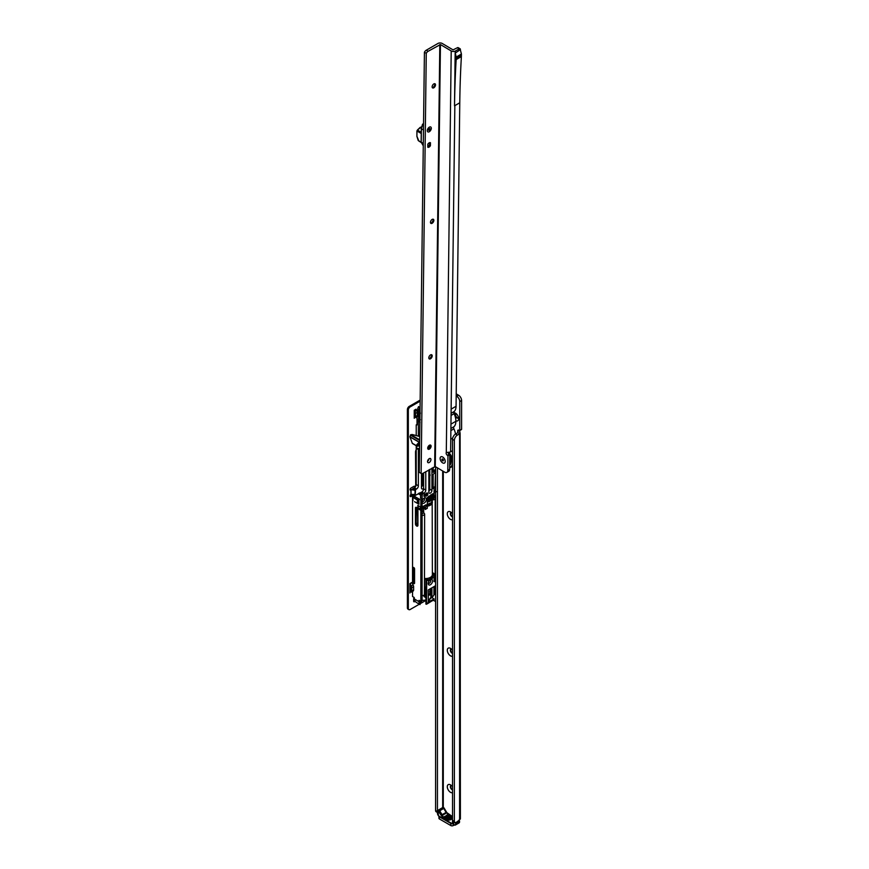 <?xml version="1.0" encoding="UTF-8"?>
<svg xmlns="http://www.w3.org/2000/svg" width="869" height="869" viewBox="0 0 869 869"><rect width="100%" height="100%" fill="white"/><g stroke="black" fill="none" stroke-linecap="round" stroke-linejoin="round"><path stroke-width="1.3" d="M452.521 792.68A4.573 2.64 60 0 1 450.522 792.322A4.573 2.64 60 0 1 447.285 786.727A4.573 2.64 60 0 1 450.522 784.859L450.522 784.859A4.573 2.64 60 0 1 452.521 786.814M451.413 785.522A2.39 1.38 -120 0 0 450.859 785.63A2.39 1.38 -120 0 0 450.49 787.542A2.39 1.38 -120 0 0 452.054 789.66A2.39 1.38 -120 0 0 452.521 789.845M452.521 656.204A4.573 2.64 60 0 1 450.522 655.856A4.573 2.64 60 0 1 447.285 650.251A4.573 2.64 60 0 1 450.522 648.393L450.522 648.393A4.573 2.64 60 0 1 452.521 650.349M451.413 649.056A2.39 1.38 -120 0 0 450.859 649.165A2.39 1.38 -120 0 0 450.49 651.077A2.39 1.38 -120 0 0 452.054 653.184A2.39 1.38 -120 0 0 452.521 653.379M452.521 519.738A4.573 2.64 60 0 1 450.522 519.38A4.573 2.64 60 0 1 447.285 513.785A4.573 2.64 60 0 1 450.522 511.917L450.522 511.917A4.573 2.64 60 0 1 452.521 513.872M451.413 512.591A2.39 1.38 -120 0 0 450.859 512.688A2.39 1.38 -120 0 0 450.49 514.611A2.39 1.38 -120 0 0 452.054 516.718A2.39 1.38 -120 0 0 452.521 516.914M453.824 412.688A4.573 2.64 60 0 1 455.443 413.123L455.443 413.123A4.573 2.64 60 0 1 458.68 418.717A4.573 2.64 60 0 1 455.877 420.802M456.344 413.785A2.39 1.38 -120 0 0 455.791 413.894A2.39 1.38 -120 0 0 455.421 415.816A2.39 1.38 -120 0 0 456.985 417.924A2.39 1.38 -120 0 0 458.18 418.043A2.39 1.38 -120 0 0 458.55 417.609M451.022 785.554A2.39 1.38 -120 0 0 450.848 787.51A2.39 1.38 -120 0 0 452.369 789.476A2.39 1.38 -120 0 0 452.521 789.563M451.022 649.089A2.39 1.38 -120 0 0 450.848 651.044A2.39 1.38 -120 0 0 452.369 653.01A2.39 1.38 -120 0 0 452.521 653.086M451.022 512.623A2.39 1.38 -120 0 0 450.848 514.578A2.39 1.38 -120 0 0 452.369 516.544A2.39 1.38 -120 0 0 452.521 516.62M455.953 413.818A2.39 1.38 -120 0 0 455.769 415.773A2.39 1.38 -120 0 0 457.29 417.739A2.39 1.38 -120 0 0 458.321 417.935M439.442 816.838L450.826 823.421L450.826 825.55L439.442 818.978A1.738 1.01 180 0 1 438.932 818.261L438.932 816.165A1.738 1.01 180 0 0 439.442 816.838L439.442 818.978M446.829 812.776L446.21 812.319L442.212 814.633L441.593 815.795L446.829 812.776A11.319 6.528 -120 0 0 450.218 815.774A10.884 6.279 60 0 1 446.514 812.558L446.21 812.319A10.45 6.029 60 0 1 443.82 808.387L442.951 807.388L438.009 810.299L438.421 815.806L452.086 823.606L453.292 823.421A1.738 1.01 180 0 1 453.281 823.421L453.292 825.55A1.738 1.01 180 0 1 450.826 825.55M452.097 823.714A1.738 1.01 180 0 1 450.826 823.421M454.183 825.039L453.292 825.55M437.444 467.859L437.444 811.603L435.597 810.538L435.597 466.762M438.009 812.808A2.607 1.51 -60 0 1 437.976 812.797A2.607 1.51 -60 0 1 437.444 811.603M437.976 812.797L436.129 811.733A2.607 1.51 -60 0 1 435.597 810.538M458.028 821.292L459.603 819.63A3.041 1.76 0 0 0 460.385 818.848L460.114 433.435A3.041 1.76 180 0 1 459.603 433.827L457.442 435.065A4.356 2.509 120 0 0 454.368 440.398L454.368 821.379A2.607 1.51 120 0 0 454.911 822.574A2.607 1.51 120 0 0 456.214 822.443L458.028 821.292M456.182 395.96L456.67 396.242A4.356 2.509 60 0 1 459.755 401.576L459.755 430.394L458.886 430.22A1.738 1.01 -120 0 0 458.017 430.133A1.738 1.01 -120 0 0 457.757 431.524L457.822 432.708L455.595 434A4.356 2.509 120 0 0 452.521 439.334L452.521 820.303A2.607 1.51 120 0 0 453.064 821.498L454.911 822.574M456.67 396.242L458.517 395.178L456.214 393.842M458.517 395.178A4.356 2.509 60 0 1 461.602 400.511L461.602 429.329L459.723 430.535M459.603 430.459L457.757 431.524L457.822 432.708L460.114 433.435L459.603 430.459M450.653 817.164L449.056 817.479L449.392 816.621L451 816.36L450.653 817.164L451 816.578M449.056 817.479L449.392 816.806M448.545 818.24L449.425 817.99A10.884 6.279 -120 0 0 449.599 818.044L446.883 818.804L447.85 817.305A10.884 6.279 -120 0 0 448.035 817.403L447.709 817.881A10.884 6.279 -120 0 0 448.545 818.24L448.545 818.348M451.619 817.316A10.884 6.279 60 0 1 450.913 817.142L451.098 817.034A10.884 6.279 -120 0 0 451.804 817.208L451.619 817.316M449.729 816.241L447.253 816.458A10.884 6.279 60 0 1 447.22 816.425L448.491 815.687A10.884 6.279 60 0 1 448.285 815.535L448.469 815.426A10.884 6.279 -120 0 0 448.686 815.578L449.11 815.339A10.884 6.279 -120 0 0 449.273 815.448L448.849 815.698A10.884 6.279 -120 0 0 449.566 816.154A10.884 6.279 -120 0 0 449.729 816.241M447.133 817.447L446.677 816.491L446.742 817.729L444.776 817.631L444.309 816.762L446.568 817.631L446.481 816.588L445.178 816.328A10.884 6.279 -120 0 0 445.786 816.827L445.601 816.936A10.884 6.279 60 0 1 444.819 816.295L447.133 817.229M446.568 817.816L446.481 816.588M447.991 814.449A10.884 6.279 -120 0 0 448.165 814.59L446.503 815.546A10.884 6.279 -120 0 0 446.785 815.785L446.492 815.806A10.884 6.279 60 0 1 446.145 815.513L447.991 814.449L446.297 815.643M452.521 817.425L452.108 818.511A11.319 6.528 60 0 1 448.98 820.064L449.599 818.902A10.45 6.029 -120 0 0 451.13 818.424A10.45 6.029 -120 0 0 451.793 817.925M451.989 817.729L452.521 818.739M448.98 820.064A11.319 6.528 60 0 1 441.593 815.795A11.319 6.528 60 0 1 438.465 810.636L439.812 810.701L443.82 808.387L443.701 807.605M454.085 822.096L453.444 824.54M452.521 817.208L449.599 818.902M438.009 810.299L438.258 815.155M453.661 823.508L452.488 823.377L452.488 818.728M452.858 821.346L452.858 823.377L452.086 823.606L438.487 815.763M452.314 823.823L438.584 815.958L438.085 814.85M455.562 822.422L455.932 823.845L459.571 821.748L459.169 819.88L459.571 821.531M448.393 818.392A11.145 6.431 60 0 1 448.274 818.348A10.884 6.279 60 0 1 447.611 818.033L447.231 818.587L448.274 818.424M447.85 817.523L446.862 819M445.634 816.914A11.145 6.431 60 0 1 445.178 816.545L445.178 816.328M444.58 816.806L444.971 817.533M450.479 817.251L450.805 816.469L450.088 816.469L449.24 817.371L450.805 816.469M449.24 817.533L449.555 816.708M449.414 816.273A11.145 6.431 60 0 1 448.849 815.915L448.686 815.578M448.654 815.806L447.861 816.273L449.208 816.165A10.884 6.279 60 0 1 448.654 815.806M422.084 498.361L421.823 492.951L420.553 492.951L420.553 498.209L422.084 498.361L422.345 492.886L420.813 492.582L421.78 492.028A2.607 1.51 120 0 0 423.627 488.823L423.627 472.942M414.643 494.298L415.306 494.45L415.306 489.182L415.306 495.178L412.536 494.657L412.536 583.957M424.235 503.042A3.041 1.76 -60 0 1 422.084 501.793A3.041 1.76 -60 0 1 424.235 498.056L424.235 498.056A3.041 1.76 -60 0 1 426.386 499.306A3.041 1.76 -60 0 1 424.235 503.042M422.149 501.141A1.738 1.01 120 0 0 422.443 501.522A1.738 1.01 120 0 0 423.312 501.435A1.738 1.01 120 0 0 424.452 499.903A1.738 1.01 120 0 0 424.181 498.513A1.738 1.01 120 0 0 423.714 498.437M430.394 584.772A3.041 1.76 -60 0 1 428.232 583.534A3.041 1.76 -60 0 1 430.394 579.797L430.394 579.797A3.041 1.76 -60 0 1 432.545 581.046A3.041 1.76 -60 0 1 430.394 584.772M428.298 582.882A1.738 1.01 120 0 0 428.602 583.262A1.738 1.01 120 0 0 429.471 583.175A1.738 1.01 120 0 0 430.6 581.643A1.738 1.01 120 0 0 430.34 580.242A1.738 1.01 120 0 0 429.862 580.177M430.144 588.824L429.525 595.156L430.568 593.494L430.568 590.855M434.065 577.201A8.484 4.899 180 0 1 434.033 577.331L435.597 576.082M434.109 579.71A8.918 5.149 180 0 1 434.522 581.676L435.597 581.057M434.522 581.676L434.033 581.6A8.484 4.899 0 0 0 434.109 580.948L434.109 577.103M434.522 576.701L434.033 581.6M433.164 467.435L433.251 472.388L435.597 471.139M427.342 495.482L427.896 494.146A3.921 2.259 -60 0 1 427.635 493.19L424.539 494.331L423.931 495.395L424.496 496.503A4.79 2.759 -60 0 1 425.951 496.188L427.342 495.482L426.451 494.972L425.375 495.591L426.266 496.112M425.777 471.704L425.777 490.062A2.607 1.51 -60 0 1 423.931 493.266L422.084 494.548L422.084 512.026L423.681 510.396L423.67 512.71A1.217 0.695 -179.9 0 1 422.084 513.373M426.016 504.78L422.758 506.66L423.681 510.396M426.201 505.247L425.278 509.473L427.309 508.3L427.309 497.633L432.849 493.722L433.468 494.081L432.849 493.722M434.543 499.143L435.163 499.501L433.468 499.773L433.468 494.081M435.163 499.501L435.163 574.203L434.543 575.267L432.371 574.007M432.371 574.67A6.746 3.9 0 0 0 432.371 574.648A6.746 3.9 0 0 1 424.485 578.472A6.746 3.9 0 0 0 432.371 574.67L432.371 574.92A6.746 3.9 180 0 1 432.165 575.854L432.849 576.245L434.543 575.267M432.849 576.245L432.241 578.732L428.547 580.872L427.928 580.514L428.547 580.872M429.101 602.728L426.473 604.248L426.733 579.775L427.928 579.091L427.928 580.514M424.485 578.787L425.908 579.601L425.908 587.563L424.463 586.738L425.908 587.563L425.908 604.129L434.033 599.882L433.772 599.165L428.037 602.13L430.861 597.514L430.861 588.411M428.211 589.997L428.352 602.304M435.597 585.684L428.482 589.79M431.926 468.141L431.926 490.42A2.172 1.26 -60 0 1 430.981 492.614A2.172 1.26 -60 0 1 429.308 493.19A2.172 1.26 -60 0 1 428.851 492.202L428.851 469.923M428.851 459.592L428.851 458.941M428.851 448.686L428.851 445.678M435.597 496.547L434.228 496.003A8.918 5.149 180 0 1 434.522 497.741L435.597 497.122M434.522 497.741L434.033 497.665A8.484 4.899 0 0 0 434.109 497.014L434.109 490.398M434.065 490.496A8.484 4.899 180 0 1 434.033 490.627L434.033 497.665M434.033 490.627L434.522 489.997L434.033 490.627M435.597 489.377L434.522 489.997M435.597 472.562L433.164 474.322L433.164 488.65L435.597 487.954M412.536 489.399L412.797 488.671L415.045 488.671L412.536 489.03M416.229 445.699L416.229 484.554A2.607 1.51 -60 0 1 414.383 487.759L412.797 488.671M417.022 424.398L416.229 424.854L416.229 435.543M416.229 417.001L417.022 418.554L417.022 424.952L416.229 424.854M422.388 473.572L422.388 484.913A2.172 1.26 -60 0 1 421.465 487.085M423.279 507.377L424.876 505.443M423.681 507.811L425.278 509.473M425.278 507.626L424.235 507.029M433.468 499.773L432.338 499.121L432.338 494.016M415.045 488.671L415.567 489.551L416.533 488.997A2.607 1.51 120 0 0 418.38 485.793L418.38 449.545L416.696 448.578L419.575 448.426M416.696 445.971L416.696 448.578M418.38 435.749L418.38 418.489L419.933 419.379M419.738 413.937L418.804 414.546L419.977 415.284M421.519 492.169L415.045 495.547M430.079 475.495L428.884 475.821L430.079 474.778M419.575 448.86L418.38 449.545M421.465 473.605L421.465 487.933A2.172 1.26 120 0 0 421.91 488.921A2.172 1.26 120 0 0 423.627 488.302M419.781 604.466L417.522 603.162A6.963 4.019 -60 0 1 417.316 603.021L415.002 601.391A6.963 4.019 -60 0 1 414.383 598.991L414.198 597.459L412.536 596.503L412.536 591.42M432.056 597.448A6.963 4.019 120 0 0 433.935 594.841L435.597 594.081M431.926 587.792L431.926 597.177L433.772 599.165M420.064 600.848L420.064 604.574L419.477 604.227L422.236 600.479M429.862 593.723L430.568 593.494M429.981 593.538L429.525 594.255M426.473 604.248L430.905 601.587M425.908 579.601L426.733 579.775M420.553 495.048L418.228 493.701M422.084 512.026L422.084 600.588L420.846 601.305L420.846 500.012L412.536 495.221M420.846 500.012L421.823 500.012L421.823 498.567L420.553 498.209M420.846 601.305L419.054 600.327L418.999 601.652A6.963 4.019 120 0 0 420.064 604.574M418.88 498.882L418.88 504.205L417.337 503.238L417.337 499.979L418.88 498.882L414.513 496.351L413.155 497.133L417.522 499.664L417.707 503.238L419.064 504.02M414.513 501.685L418.88 504.205L414.513 501.685M420.574 507.105L420.52 510.125L418.771 509.18L417.793 505.356L420.574 507.105M420.031 410.744A2.607 1.51 120 0 0 419.923 410.831L420.292 413.622M428.851 491.354A2.172 1.26 120 0 0 429.786 489.182L429.786 469.39M429.786 447.426L429.786 445.08M419.738 413.731L418.88 412.96L418.88 414.437M419.923 410.831L418.804 411.363L418.728 412.818L418.619 411.71A2.172 1.26 120 0 0 418.456 412.025L417.283 413.568M429.134 600.044L430.198 598.187M432.165 575.854L432.849 577.668M427.928 579.091L427.244 578.7A6.746 3.9 180 0 1 424.485 578.754M435.51 487.161L433.164 488.324M436.52 491.68L435.358 491.637A1.26 0.728 -60 0 1 435.315 491.343L435.315 489.529M417.739 506.736L419.021 505.997M422.084 494.548L421.823 492.582M431.187 578.124L432.121 577.516M434.435 495.884L434.131 495.341L434.598 495.862M428.667 498.676A5.725 3.302 180 0 1 428.004 498.882L428.004 500.446A5.725 3.302 0 0 0 430.828 498.817L430.828 497.253M427.613 499.621A4.269 2.466 0 0 0 429.59 498.339M418.923 493.234A6.746 3.9 0 0 0 419.586 494.483M419.39 492.962A6.311 3.639 0 0 0 420.553 494.559M431.676 494.472L431.589 495.775A6.746 3.9 180 0 1 428.765 497.405L428.602 496.242M429.742 489.627A6.311 3.639 0 0 0 428.851 489.269M427.928 579.851A6.746 3.9 0 0 0 429.666 579.308L429.666 578.461A6.746 3.9 0 0 0 431.024 577.679L431.024 578.526A6.746 3.9 0 0 0 432.165 577.135M431.024 578.526L429.807 578.396M427.928 579.992A6.05 3.498 0 0 0 429.167 579.59L429.666 579.308M425.354 596.069L425.886 594.754L425.354 596.069A8.375 2.335 -78.1 0 0 425.908 597.546M425.278 595.493A8.375 2.335 -78.1 0 1 425.213 594.439L425.495 592.93L425.375 594.396M425.908 591.344L425.278 592.419L425.908 590.518M425.908 594.19A6.485 1.814 -78.1 0 1 425.908 591.974M425.973 589.345L425.886 588.715A8.375 2.335 -78.1 0 0 425.462 591.018L425.767 591.246M425.908 590.659L425.908 591.257M425.853 589.139L426.223 588.476M425.756 593.277L425.495 594.277L425.43 593.06M423.67 512.569L424.452 513.655A2.172 1.249 -179.9 0 1 424.626 514.133A2.172 1.249 -179.9 0 1 422.084 515.36M424.637 505.573A2.172 1.249 -179.9 0 1 424.572 505.899A2.172 1.249 -179.9 0 1 422.758 506.812M423.214 506.399A1.619 0.934 0.1 0 0 423.909 505.997M418.337 444.906L419.618 444.537L418.337 444.906M419.608 445.927L416.968 446.123L416.859 444.624L419.651 442.299L417.478 444.57L417.489 445.341L418.489 445.254L417.489 445.341L417.478 444.57L419.629 444.374M419.912 420.607A4.095 2.357 120 0 0 419.455 421.834L420.064 422.671M419.727 435.76A1.738 1.01 -60 0 1 419.39 435.847L418.662 435.912M419.455 421.834L419.379 420.922L419.455 421.834M419.716 436.52L412.351 434.543L410.798 434.674L409.907 436.716L412.351 443.462L416.903 446.047M419.673 440.311L419.651 442.212M416.859 444.624L419.119 442.267M414.231 418.239L414.231 410.244L414.926 411.526A2.607 1.51 60 0 1 415.469 413.351L415.469 416.555A2.607 1.51 60 0 1 414.926 417.75L416.132 417.055M415.534 486.64A3.487 2.01 120 0 0 415.241 486.39A3.487 2.01 120 0 0 413.492 486.564L411.037 487.987A1.303 0.75 120 0 0 410.179 489.138A1.303 0.75 120 0 0 410.374 490.181A1.303 0.75 120 0 0 410.907 490.181L410.277 489.529A1.521 0.88 180 0 1 411.059 489.399L414.155 489.399L414.155 490.159A0.869 0.706 0 0 1 415.024 490.866L415.024 493.711A0.869 0.706 0 0 1 414.155 494.418L410.95 494.439A1.303 0.75 120 0 0 410.157 495.612A1.303 0.75 120 0 0 410.374 496.579A1.303 0.75 120 0 0 411.037 496.514L412.536 495.645M414.1 597.405A3.487 2.01 120 0 0 413.644 599.306L413.644 601.163A1.303 0.75 120 0 0 413.916 601.761A1.303 0.75 120 0 0 414.98 601.348M420.075 407.452L419.292 407.952L418.456 406.583L419.379 407.116A1.303 0.75 120 0 0 419.314 407.072A1.303 0.75 120 0 0 418.315 407.42A1.303 0.75 120 0 0 417.739 408.734L417.739 410.353M407.398 607.898L408.321 608.43A2.607 1.51 120 0 0 408.864 609.625L407.941 609.093A2.607 1.51 -60 0 1 407.398 607.898L407.398 409.592A2.607 1.51 -60 0 1 409.245 406.388L410.168 406.92L420.151 401.163M410.168 406.92A2.607 1.51 120 0 0 408.321 410.125L407.398 409.592M408.321 608.43L408.321 410.125M408.864 609.625A2.607 1.51 120 0 0 410.168 609.495L419.336 604.205M420.748 603.379L425.908 600.414M416.229 449.729A3.041 1.76 120 0 0 415.523 451.989L415.708 485.174A4.79 2.759 -60 0 1 415.893 485.26A4.79 2.759 -60 0 1 416.11 485.413M409.929 593.016L409.929 583.599L411.233 585.956A2.607 1.51 60 0 1 411.776 587.77L411.776 590.985A2.607 1.51 60 0 1 411.233 592.18L411.83 591.832M409.245 406.388L420.161 400.088M415.165 601.098L414.241 600.566A1.303 0.75 -60 0 1 413.644 601.163M412.536 494.58L410.114 495.982L411.037 496.514M414.709 486.238A3.487 2.01 -60 0 1 415.024 487.259M410.852 590.453L410.852 587.238L410.852 590.453A1.303 0.75 60 0 1 410.581 591.05L409.929 591.42M414.155 489.399A0.869 0.706 180 0 1 415.024 490.116L415.024 490.866M410.277 489.529L414.155 490.159M419.292 407.952A1.521 0.88 60 0 0 419.738 408.332L418.554 409.81A69.205 39.952 -60 0 1 420.064 408.702M433.349 600.273L435.597 601.565M414.241 600.566L415.447 599.664M410.95 494.439L410.907 490.181M414.231 411.841L414.274 411.906A1.303 0.75 60 0 1 414.546 412.818L414.546 416.023A1.303 0.75 60 0 1 414.274 416.62L414.231 416.642M414.231 410.244L416.077 409.18L416.772 410.461A2.607 1.51 60 0 1 417.316 412.286L417.316 415.491A2.607 1.51 60 0 1 416.772 416.685L414.926 417.75L416.772 416.685M409.929 585.195L410.581 586.325A1.303 0.75 60 0 1 410.852 587.238M409.929 583.599L411.776 582.534L413.079 584.891A2.607 1.51 60 0 1 413.622 586.705L413.622 589.921A2.607 1.51 60 0 1 413.079 591.116L411.233 592.18L413.079 591.116M431.306 128.297A2.824 1.608 -59.3 0 1 429.286 131.73A2.824 1.608 -59.3 0 1 427.298 130.632A2.824 1.608 -59.3 0 1 427.309 130.6A2.824 1.608 -59.3 0 1 429.384 127.124A2.824 1.608 -59.3 0 1 431.306 128.297M434.869 83.717A2.39 1.358 -59.3 0 1 435.195 84.662A2.39 1.358 -59.3 0 1 433.479 87.617A2.39 1.358 -59.3 0 1 433.435 87.639A2.39 1.358 -59.3 0 1 432.447 87.802M432.773 87.845A4.573 2.596 120.7 0 0 435.054 83.989M433.207 219.216A2.39 1.358 -59.3 0 1 433.544 220.161A2.39 1.358 -59.3 0 1 431.828 223.116A2.39 1.358 -59.3 0 1 431.774 223.137A2.39 1.358 -59.3 0 1 430.785 223.3M431.111 223.344A4.573 2.596 120.7 0 0 433.403 219.488M431.556 354.715A2.39 1.358 -59.3 0 1 431.882 355.66A2.39 1.358 -59.3 0 1 431.882 355.693A2.39 1.358 -59.3 0 1 430.166 358.615A2.39 1.358 -59.3 0 1 430.122 358.636A2.39 1.358 -59.3 0 1 429.134 358.799M429.46 358.843A4.573 2.596 120.7 0 0 431.741 354.986M430.448 445.047A2.39 1.358 -59.3 0 1 430.785 446.003A2.39 1.358 -59.3 0 1 429.069 448.947A2.39 1.358 -59.3 0 1 429.014 448.969A2.39 1.358 -59.3 0 1 428.026 449.132M428.352 449.175A4.573 2.596 120.7 0 0 430.644 445.319M442.636 462.873A3.617 2.086 60 0 1 440.116 458.452A3.617 2.086 60 0 1 442.669 456.996A3.617 2.086 60 0 1 442.712 457.018A3.617 2.086 60 0 1 445.221 461.417A3.617 2.086 60 0 1 442.636 462.873A3.617 2.086 -120 0 0 445.221 461.417A3.617 2.086 -120 0 0 442.712 457.018A3.617 2.086 -120 0 0 442.669 456.996A3.617 2.086 -120 0 0 440.116 458.452A3.617 2.086 -120 0 0 442.636 462.873M429.253 458.658A2.39 1.358 120.7 0 0 427.678 460.744A2.39 1.358 120.7 0 0 428.015 462.656A2.39 1.358 120.7 0 0 429.21 462.536A2.39 1.358 120.7 0 0 430.785 460.44A2.39 1.358 120.7 0 0 430.448 458.539A2.39 1.358 120.7 0 0 429.253 458.658M429.373 145.069L430.416 145.688L430.459 142.733A2.607 1.488 120.7 0 0 430.448 142.733L430.459 142.733M430.448 142.733A2.607 1.488 120.7 0 0 427.809 144.265L427.776 147.219A2.607 1.488 120.7 0 0 427.787 147.219A2.607 1.488 120.7 0 0 429.09 147.089A2.607 1.488 120.7 0 0 430.416 145.688M433.837 83.913A2.39 1.358 120.7 0 0 432.262 86.009A2.39 1.358 120.7 0 0 432.588 87.91A2.39 1.358 120.7 0 0 433.783 87.791A2.39 1.358 120.7 0 0 435.358 85.705A2.39 1.358 120.7 0 0 435.032 83.793A2.39 1.358 120.7 0 0 433.837 83.913M432.175 219.412A2.39 1.358 120.7 0 0 430.6 221.508A2.39 1.358 120.7 0 0 430.937 223.409A2.39 1.358 120.7 0 0 432.132 223.29A2.39 1.358 120.7 0 0 433.707 221.204A2.39 1.358 120.7 0 0 433.381 219.292A2.39 1.358 120.7 0 0 432.175 219.412M430.524 354.91A2.39 1.358 120.7 0 0 428.949 357.007A2.39 1.358 120.7 0 0 429.275 358.908A2.39 1.358 120.7 0 0 430.47 358.788A2.39 1.358 120.7 0 0 432.056 356.703A2.39 1.358 120.7 0 0 431.719 354.791A2.39 1.358 120.7 0 0 430.524 354.91M429.416 445.243A2.39 1.358 120.7 0 0 427.841 447.339A2.39 1.358 120.7 0 0 428.178 449.24A2.39 1.358 120.7 0 0 429.373 449.121A2.39 1.358 120.7 0 0 430.948 447.035A2.39 1.358 120.7 0 0 430.622 445.124A2.39 1.358 120.7 0 0 429.416 445.243M459.766 102.803A1129.048 651.859 -120 0 1 461.385 56.572L456.149 59.592L456.171 58.114L461.406 55.095L461.417 54.03L456.182 57.05L455.16 52.553L454.509 105.812L459.766 102.803L456.062 406.29A13.057 7.539 60 0 1 454.139 411.548A2.172 1.26 60 0 0 454.107 413.666A13.057 7.539 60 0 1 455.877 421.291A13.057 7.539 -120 0 1 453.955 426.722A2.172 1.26 -120 0 0 453.922 428.841A13.057 7.539 -120 0 1 455.53 434.044M456.171 58.114L456.182 57.05M448.013 452.445A1.738 1.01 -120 0 0 449.197 454.194L449.805 454.759L449.631 469.379A4.356 2.509 60 0 1 448.73 471.324L446.883 472.388A4.356 2.509 60 0 1 444.656 472.149L435.271 466.577L440.431 44.547L428.124 51.293L426.277 50.206A3.487 1.977 -59.3 0 0 424.42 52.227L419.282 472.334L421.128 473.431L426.266 53.324L424.42 52.227M455.182 53.128L460.418 49.544A1.738 0.988 -59.3 0 0 460.07 48.762A1.738 0.988 -59.3 0 0 459.201 48.849L457.355 47.752L453.053 49.881L442.278 43.483A3.041 1.781 0.7 0 0 437.965 43.45L426.277 50.206M457.355 47.752A1.738 0.988 -59.3 0 1 458.224 47.665L460.07 48.762M459.201 48.849L455.508 50.978L455.182 52.564M452.521 450.729A4.356 2.477 -59.3 0 1 452.456 450.761L450.609 451.826A3.041 1.781 -179.3 0 1 449.751 452.173L446.297 452.521A1.738 1.01 -120 0 0 447.35 455.258L447.959 455.823L447.785 470.444A4.356 2.509 60 0 1 446.883 472.388M427.559 461.309A2.39 1.358 120.7 0 0 429.058 458.778M435.271 466.577L422.964 473.323A3.487 1.977 -59.3 0 1 421.226 473.496A3.487 1.977 -59.3 0 1 421.128 473.431M426.266 53.324A3.487 1.977 -59.3 0 1 428.124 51.293M461.417 54.03L460.407 50.109M461.385 56.572L461.406 55.095M455.508 50.978A3.041 1.781 -179.3 0 1 451.207 50.945L440.431 44.547M449.686 454.487L447.839 455.552M452.706 438.009L450.772 439.127L451.13 409.136L456.062 406.29M450.946 424.126L455.877 421.291M456.16 58.853L461.396 55.822M456.149 59.592A1129.048 651.859 -120 0 0 454.53 105.822M455.986 58.375L461.211 55.355M450.674 459.049A1.38 1.38 0 0 0 450.642 459.353A4.79 2.759 60 0 1 450.62 459.658A4.79 2.759 60 0 1 449.729 461.396M449.784 456.649A7.093 4.095 60 0 1 450.924 460.972A7.093 4.095 60 0 1 449.697 464.068M449.697 463.764A6.833 3.943 -120 0 0 450.924 460.874M450.794 461.96L450.892 461.396M450.653 461.265A1.716 0.988 60 0 0 450.544 461.146L449.707 461.7A1.173 0.673 60 0 1 450.446 462.905M450.902 460.537A1.173 0.673 60 0 1 450.609 460.135L450.761 459.907M449.718 465.208A8.093 4.671 60 0 1 449.675 465.23A8.093 4.671 60 0 0 449.784 456.551M448.784 452.369A10.45 6.029 60 0 1 452.521 459.19M452.521 465.273A10.45 6.029 60 0 1 450.837 467.294A10.45 6.029 60 0 1 449.653 467.718M449.653 467.348A10.015 5.779 -120 0 0 452.467 461.45A10.015 5.779 -120 0 0 448.219 452.423M442.658 460.831A1.086 0.63 -120 0 0 442.669 459.06A1.086 0.63 -120 0 0 442.658 460.831M429.319 128.601A1.043 0.597 120.7 0 0 429.297 130.296A1.043 0.597 120.7 0 0 429.319 128.601M429.329 127.156A2.824 1.608 -59.3 0 1 429.384 127.124A2.824 1.608 -59.3 0 1 431.306 128.33A2.824 1.608 -59.3 0 1 429.275 131.74A2.824 1.608 -59.3 0 1 427.298 130.632A2.824 1.608 -59.3 0 1 429.329 127.156M427.787 145.894A1.477 0.847 120.7 0 0 428.58 145.894A1.477 0.847 120.7 0 0 428.613 145.883A1.477 0.847 120.7 0 0 429.666 144.058A1.477 0.847 120.7 0 0 428.634 143.483A1.477 0.847 120.7 0 0 427.809 144.417M428.417 145.981A1.738 0.988 -59.3 0 1 428.384 146.003A1.738 0.988 -59.3 0 1 427.787 146.144M428.928 142.994A1.738 0.988 -59.3 0 1 429.329 143.07A1.738 0.988 -59.3 0 1 429.666 143.841A1.738 0.988 -59.3 0 1 429.666 143.961M421.465 126.896L417.424 130.068L421.248 132.338M423.464 130.024L421.367 128.775L422.562 124.321M423.301 143.439L421.204 142.19L421.367 128.601L421.204 142.19L422.888 144.504M421.237 133.511L416.979 130.991L416.914 136.27L418.901 141.104M417.381 130.046L420.172 127.385L416.903 130.882L416.914 136.27L416.979 130.991M421.204 142.299L418.25 140.474M420.227 127.374L421.606 127.526M420.835 127.135L421.758 126.983M422.747 144.384L423.203 145.601M442.669 470.965L442.669 807.551M452.521 820.303L454.368 821.379M452.521 439.334L454.368 440.398M455.595 434L457.442 435.065M459.603 819.63L459.603 433.827M457.757 432.762L457.757 431.524M443.288 471.335L443.288 807.377M459.755 430.394L461.602 429.329M459.755 401.576L461.602 400.511M441.897 815.22A10.884 6.279 -120 0 0 445.591 818.446A10.884 6.279 -120 0 0 449.11 819.489M452.521 816.697A10.884 6.279 60 0 1 450.207 815.774M459.19 820.195L455.932 822.639M439.812 810.701A10.45 6.029 -120 0 0 442.212 814.633M452.858 823.377L453.716 823.084L453.716 821.889M437.465 812.504L437.465 813.395A2.346 1.358 -120 0 0 438.161 815.361M455.562 823.845L455.932 823.845A2.607 1.51 60 0 1 455.399 825.039A2.607 1.51 60 0 1 454.085 824.909L453.9 824.8A2.346 1.358 -120 0 0 455.562 823.845L455.562 822.682M452.977 823.508L452.391 823.79M459.028 822.943A2.607 1.51 -120 0 0 459.571 821.748L459.028 822.943L455.399 825.039L453.499 824.659M415.567 488.975L415.306 494.45M417.229 411.319A2.172 1.26 -60 0 1 418.282 409.962L417.229 411.319M418.88 414.654L418.88 417.283L417.652 417.001L417.283 415.86M418.38 485.793L416.229 484.554M425.777 490.062L423.627 488.823M432.241 578.732L431.372 578.233M432.371 572.595L435.163 574.203M435.163 585.934L435.163 593.842M430.361 598.078L431.926 597.177M417.924 525.343L417.924 508.995L417.924 525.343A1.738 1.01 60 0 1 416.696 526.049A1.738 1.01 60 0 1 415.469 523.92L415.469 507.572L416.077 507.214L417.87 508.669M412.971 582.187L412.971 567.968A1.13 0.652 60 0 1 414.567 568.891L414.567 583.11A1.13 0.652 60 0 1 412.971 582.187L414.394 583.295M414.383 598.991L418.999 601.652M418.619 412.46L420.02 412.362M422.345 492.886L422.345 494.179M423.931 493.266L421.78 492.028M416.533 488.997L414.383 487.759M423.627 485.63L422.388 484.913M431.926 490.42L429.786 489.182M417.652 413.84L417.652 416.36L418.51 415.86L418.51 412.808M418.804 416.24L417.837 416.675L418.804 417.109M414.383 496.34L412.971 497.459L417.337 499.979L419.064 499.197M412.971 500.501L412.894 497.35L412.927 500.685M433.935 586.64L433.935 594.841M430.231 598.839L430.231 598.296M432.11 597.503L430.394 598.491M416.262 507.463L416.077 523.92A1.303 0.75 -120 0 0 416.653 525.234A1.303 0.75 -120 0 0 417.652 525.582A1.303 0.75 -120 0 0 417.88 525.3M417.804 524.431A1.303 0.75 60 0 1 417.316 523.203L415.469 523.92M417.804 523.16L417.316 508.072M416.175 507.409L417.316 507.92L416.077 507.214M414.491 582.458L414.198 581.687L413.34 582.187L413.872 567.653M414.491 581.654L414.198 567.978M413.872 567.566L412.971 567.968M414.567 582.893L414.491 568.782L414.567 582.893M420.064 408.734A69.639 40.202 120 0 0 418.554 409.81L420.031 410.668M435.597 486.857L435.043 486.531L435.347 475.3A1.26 0.728 -60 0 1 435.597 474.441M433.164 488.65L433.772 488.997M433.164 487.618L435.043 486.531M426.788 493.038A3.921 2.259 120 0 0 427.005 493.625L426.451 494.972L426.418 493.766A4.356 2.509 -60 0 1 426.244 493.353M426.418 493.766L427.896 494.146M423.953 495.2A5.225 3.02 -60 0 1 424.908 495.102L425.951 496.188M424.908 495.102L425.06 495.678A4.79 2.759 120 0 0 423.931 495.851M423.931 496.177L424.496 496.503M427.081 492.875L427.635 493.19M425.071 495.058L426.147 494.439M435.597 470.107L433.164 471.509M433.164 470.802L435.597 469.401M434.109 578.558L435.597 579.417M434.109 577.852L435.597 578.711M434.163 490.322L434.163 492.332M420.574 508.137L418.771 509.18M418.608 508.973L420.574 507.844M417.316 413.101L417.902 411.797L417.283 411.439A2.607 1.51 120 0 1 418.554 409.81M418.804 414.546L418.88 417.066M417.652 417.001L417.283 416.36M414.556 568.684L413.525 567.566M418.456 412.025L417.902 411.797A2.607 1.51 -60 0 1 418.087 411.417M416.142 507.387L415.469 507.572M417.652 525.582L417.565 508.126M432.338 495.373L427.309 498.98A6.485 3.748 0 0 0 431.48 496.959M427.309 501.576A6.485 3.748 0 0 0 431.752 496.742M428.623 499.186A3.834 2.216 0 0 0 428.33 499.002A3.834 2.216 0 0 0 428.069 498.871M427.309 498.795A6.746 3.9 0 0 0 432.338 495.352M427.309 504.335A6.746 3.9 0 0 0 432.371 500.566L432.371 499.132M427.309 502.054A6.746 3.9 0 0 0 432.338 498.61M431.817 496.655L432.338 497.937A6.746 3.9 0 0 0 431.784 496.71M427.309 506.182A6.746 3.9 0 0 0 432.371 502.412A6.746 3.9 0 0 0 432.175 501.5M427.309 505.943A6.572 3.791 0 0 0 432.11 501.663M432.371 500.566L431.372 502.651L427.309 504.411A6.572 3.791 0 0 0 430.329 503.357M427.309 505.345L431.111 503.151M427.309 505.063L429.395 503.857M430.828 498.817L429.829 498.23M430.828 498.524L430.09 498.1M431.676 495.536L430.698 494.972M431.589 495.775L430.448 495.113M430.231 591.257L430.698 589.041M430.448 589.225L430.448 591.072L430.448 589.225M425.908 598.078L424.854 596.699A8.549 2.39 -78.1 0 1 425.538 587.444M425.213 593.799A8.375 2.335 -78.1 0 1 425.299 592.408A8.375 2.335 -78.1 0 1 425.452 591.072M424.05 596.579L424.789 597.025L424.452 594.407A2.172 1.249 -179.9 0 1 422.084 595.645M419.684 439.812L410.798 434.674M419.629 440.431L410.396 435.097M419.14 442.039L409.907 436.716M419.119 442.202L409.886 436.868M416.881 445.938L412.264 443.266M420.085 406.703L419.379 407.116M411.059 494.418L411.059 489.399M417.316 415.491L415.469 416.555M417.316 412.286L415.469 413.351M416.772 410.461L414.926 411.526M416.132 409.364L414.285 410.429M413.622 589.921L411.776 590.985M413.622 586.705L411.776 587.77M413.079 584.891L411.233 585.956M411.83 582.719L409.983 583.783M450.772 439.127L450.609 451.826M454.845 105.649L451.13 409.136M434.663 466.566L439.812 44.547M451.207 50.945L446.297 452.521M447.959 455.823L449.805 454.759M447.785 470.444L449.631 469.379M449.197 454.194L447.35 455.258M451.054 415.425L454.107 413.666M450.902 428.482L453.955 426.722M450.87 430.6L453.922 428.841M451.087 413.307L454.139 411.548M423.529 124.897L422.606 124.354L423.54 123.67L422.779 124.115L423.529 124.56M422.779 124.115L421.367 128.775M423.54 123.583L422.519 124.256L421.291 128.666L421.128 142.071M459.658 430.6L461.504 429.525M452.521 816.621L446.764 812.58M451.858 817.827L451.13 818.424M446.709 812.374L444.005 807.92M437.389 812.461L438.345 815.676M425.908 587.65L424.463 586.825M434.033 599.882L434.033 598.817M436.108 491.724L434.022 492.68M434.598 495.808L435.597 496.405M418.88 494.081L418.88 493.255M432.371 574.626L432.186 501.489M429.601 591.3L430.427 591.126L430.253 588.769M424.941 596.938L424.094 596.416M422.084 600.381L425.908 600.11M423.637 507.898L424.572 505.899M429.058 489.334L429.536 469.521M424.452 594.407L424.626 514.133M420.314 419.662L419.369 420.954M416.968 446.123L412.351 443.462M421.226 473.496L419.379 472.399M450.642 459.353A1.38 1.38 0 0 0 450.87 460.135M450.837 467.294L452.521 466.327M421.346 142.668L418.217 140.539L416.848 136.237M423.268 145.818L421.139 142.114"/></g></svg>
